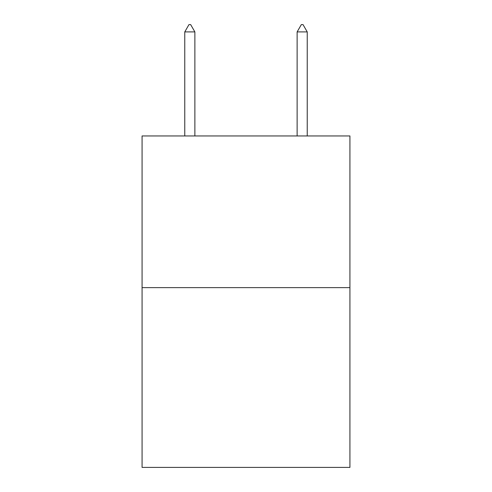<?xml version="1.0" encoding="UTF-8"?>
<svg xmlns="http://www.w3.org/2000/svg" width="492" height="492" viewBox="0 0 492 492"><rect width="100%" height="100%" fill="white"/><g stroke="black" fill="none" stroke-linecap="round" stroke-linejoin="round"><path stroke-width="0.74" d="M349.929 287.629L349.929 135.946L142.071 135.946L142.071 467.4L349.929 467.4L349.929 287.629L142.071 287.629M194.875 31.906L190.662 24.6L188.977 24.6L184.764 31.906L194.875 31.906L194.875 135.946M184.764 31.906L184.764 135.946M301.338 24.6L303.023 24.6L307.236 31.906L297.125 31.906L301.338 24.6M307.236 135.946L307.236 31.906M297.125 135.946L297.125 31.906"/></g></svg>
